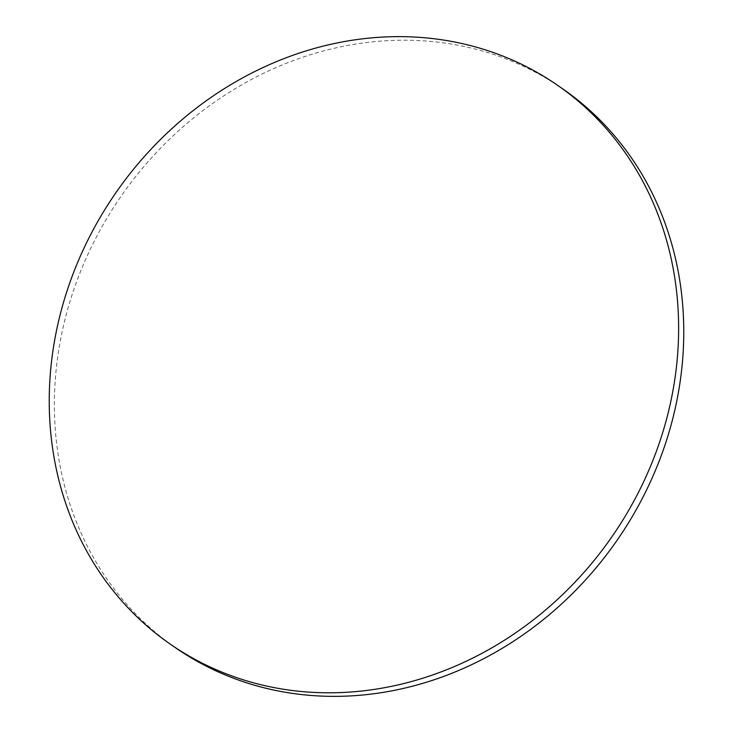 <?xml version="1.0" encoding="UTF-8"?>
<svg xmlns="http://www.w3.org/2000/svg" width="733" height="733" viewBox="0 0 733 733"><rect width="100%" height="100%" fill="white"/><g stroke="black" fill="none" stroke-linecap="round" stroke-linejoin="round"><path stroke-width="0.55" stroke-dasharray="3.67 2.75" d="M175.471 647.734A339.965 301.822 124.7 0 1 77.112 280.354A339.965 301.822 124.7 0 1 401.235 40.214A339.965 301.822 124.7 0 1 562.678 88.83"/><path stroke-width="1.1" d="M557.529 85.266L562.678 88.83A339.965 301.822 124.7 0 1 661.029 456.21A339.965 301.822 124.7 0 1 336.905 696.35A339.965 301.822 124.7 0 1 175.471 647.734L170.322 644.17A339.965 301.822 124.7 0 1 71.971 276.79A339.965 301.822 124.7 0 1 396.095 36.65A339.965 301.822 124.7 0 1 557.529 85.266A339.965 301.822 124.7 0 1 655.888 452.646A339.965 301.822 124.7 0 1 331.765 692.786A339.965 301.822 124.7 0 1 170.322 644.17"/></g></svg>
